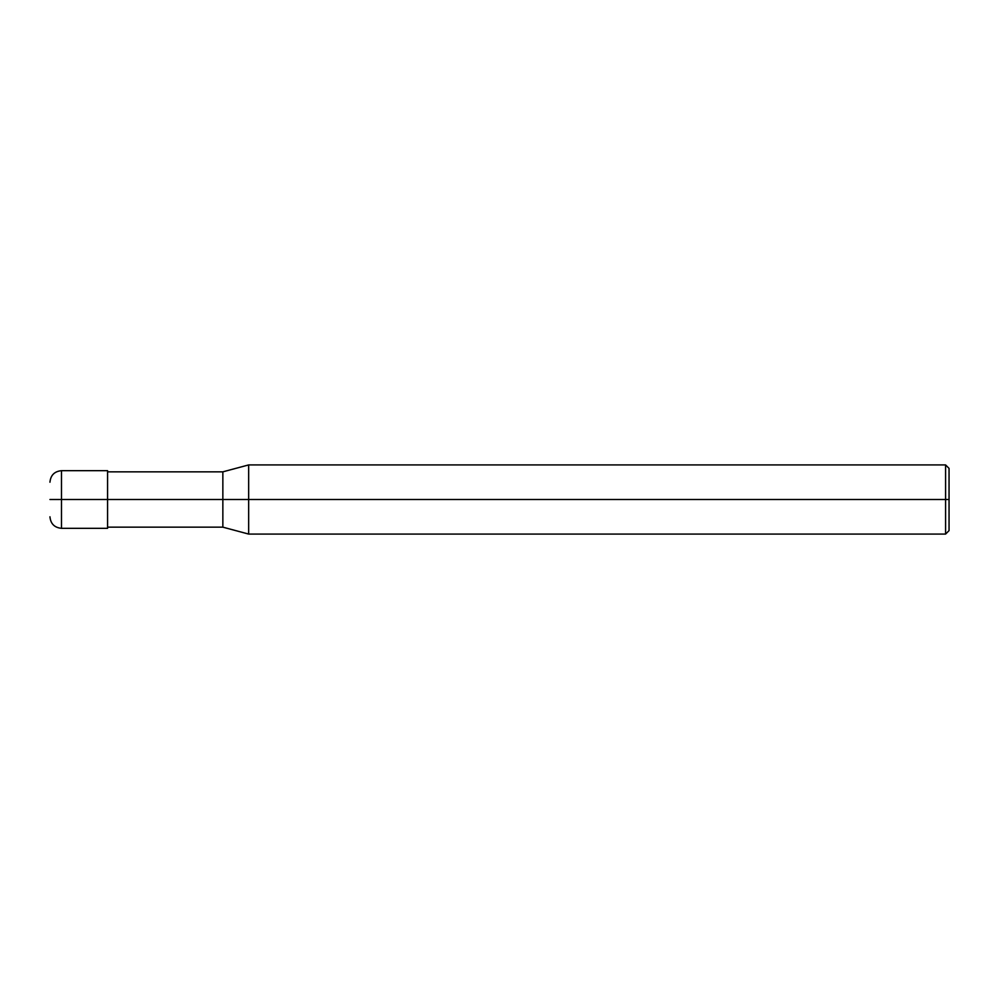 <?xml version="1.0" encoding="UTF-8"?>
<svg xmlns="http://www.w3.org/2000/svg" width="999" height="999" viewBox="0 0 999 999"><rect width="100%" height="100%" fill="white"/><g stroke="black" fill="none" stroke-linecap="round" stroke-linejoin="round"><path stroke-width="1.5" d="M107.58 499.5L107.58 528.321L107.58 470.679L107.58 499.5L61.476 499.5L61.476 470.679L61.476 499.5L49.95 499.5C49.95 477.21 49.95 477.21 49.95 499.5C49.95 521.79 49.95 521.79 49.95 499.5L61.476 499.5L61.476 470.679L61.476 528.321L61.476 499.5L61.476 528.321L61.476 499.5L107.58 499.5L107.58 528.321L107.58 499.5L222.852 499.5L222.852 471.84L222.852 499.5L107.58 499.5M949.05 499.5L949.05 530.619L949.05 468.381L949.05 499.5L945.591 499.5L945.591 464.922L945.591 499.5L248.664 499.5L248.664 464.922L248.664 499.5L222.852 499.5L222.852 471.84L222.852 527.16L222.852 499.5L222.852 527.16L222.852 499.5L248.664 499.5L248.664 464.922L248.664 534.078L248.664 499.5L248.664 534.078L248.664 499.5L945.591 499.5L945.591 464.922L945.591 534.078L945.591 499.5L945.591 534.078L945.591 499.5L949.05 499.5L949.05 530.619L949.05 499.5M107.58 470.679L61.476 470.679C54.47 471.366 50.637 475.212 49.95 482.205M107.58 528.321L61.476 528.321C54.47 527.634 50.637 523.788 49.95 516.795M107.58 471.84L222.852 471.84L248.664 464.922L945.591 464.922L949.05 468.381M107.58 527.16L222.852 527.16L248.664 534.078L945.591 534.078L949.05 530.619"/></g></svg>
